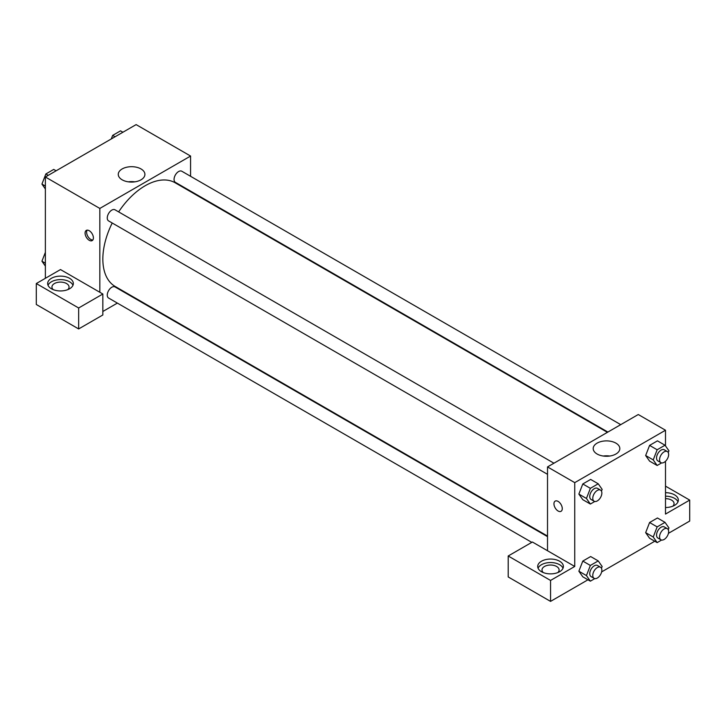 <?xml version="1.0" encoding="UTF-8"?>
<svg xmlns="http://www.w3.org/2000/svg" width="726" height="726" viewBox="0 0 726 726"><rect width="100%" height="100%" fill="white"/><g stroke="black" fill="none" stroke-linecap="round" stroke-linejoin="round"><path stroke-width="1.09" d="M45.375 278.294L45.375 176.999L136.125 124.609L190.575 156.045L190.575 176.3M190.575 191.119L190.575 191.673M141.007 168.94A13.322 7.687 180 0 1 144.91 174.385A13.322 7.687 180 0 1 131.588 182.072A13.322 7.687 180 0 1 118.265 174.385A13.322 7.687 180 0 1 126.487 167.279A13.322 7.687 180 0 1 141.007 168.94M99.825 292.269L60.503 269.564L36.3 283.539L78.653 307.987L102.847 294.012L99.825 292.269L99.825 208.435L45.375 176.999M99.825 208.435L190.575 156.045M134.818 181.845A13.322 7.687 0 0 0 128.357 181.845M89.234 240.306A5.881 3.394 60 0 1 85.396 235.124A5.881 3.394 60 0 1 86.294 230.414A5.881 3.394 60 0 1 92.175 233.808A5.881 3.394 60 0 1 92.175 240.605A5.881 3.394 60 0 1 89.234 240.306M87.156 230.151A5.881 3.394 -120 0 0 90.759 239.426A5.881 3.394 -120 0 0 92.837 239.988M51.428 278.294A12.832 7.405 180 0 1 65.413 276.688A12.832 7.405 180 0 1 73.335 283.539A12.832 7.405 180 0 1 60.503 290.945A12.832 7.405 180 0 1 47.662 283.539A12.832 7.405 180 0 1 51.428 278.294M72.972 285.282A12.832 7.405 0 0 0 63.97 279.891A12.832 7.405 0 0 0 51.428 281.788A12.832 7.405 0 0 0 48.025 285.282M53.243 289.647A8.558 4.937 180 0 1 51.945 287.033A8.558 4.937 180 0 1 57.227 282.468A8.558 4.937 180 0 1 66.547 283.539A8.558 4.937 180 0 1 69.052 287.033A8.558 4.937 180 0 1 67.754 289.647M36.3 283.539L36.3 304.493L78.653 328.942L102.847 314.975L102.847 294.012M78.653 307.987L78.653 328.942M130.68 295.409L130.199 295.691M117.367 303.096L102.847 311.481M547.522 536.632L115.017 286.924A6.416 3.703 120 0 0 110.071 288.639A6.416 3.703 120 0 0 107.266 295.101A6.416 3.703 120 0 0 108.591 298.032L531.795 542.367M620.73 424.646L181.809 171.236A6.416 3.703 120 0 0 176.863 172.951A6.416 3.703 120 0 0 174.059 179.413A6.416 3.703 120 0 0 175.383 182.344L607.898 432.061M553.938 463.206L115.017 209.796A6.416 3.703 120 0 0 110.071 211.511A6.416 3.703 120 0 0 107.266 217.972A6.416 3.703 120 0 0 108.591 220.913L547.522 474.323M112.221 223A59.895 34.576 120 0 0 102.847 259.082A59.895 34.576 120 0 0 115.252 286.507L547.522 536.069M607.417 432.333L175.148 182.77A59.895 34.576 120 0 0 118.637 211.883M547.522 550.744L532.403 542.013L508.2 555.989L550.553 580.437L574.747 566.462L547.522 550.744L547.522 466.918L638.272 414.519L665.497 430.237L665.497 445.918M508.2 555.989L508.2 576.943L550.553 601.391L587.969 579.784M601.636 571.897L654.761 541.224M668.428 533.338L689.7 521.059L689.7 500.096L665.497 514.072L665.497 461.282M665.497 498.653A8.558 4.937 180 0 1 671.55 500.096A8.558 4.937 180 0 1 674.055 503.59A8.558 4.937 180 0 1 672.757 506.213M677.975 501.847A12.832 7.405 0 0 0 665.497 496.185M665.497 492.691A12.832 7.405 180 0 1 678.338 500.096A12.832 7.405 180 0 1 665.497 507.51M543.293 572.578A8.558 4.937 180 0 1 541.995 569.955A8.558 4.937 180 0 1 550.553 565.019A8.558 4.937 180 0 1 559.102 569.955A8.558 4.937 180 0 1 557.804 572.578M563.022 568.213A12.832 7.405 0 0 0 554.02 562.822A12.832 7.405 0 0 0 541.478 564.719A12.832 7.405 0 0 0 538.075 568.213M541.478 561.225A12.832 7.405 180 0 1 555.463 559.619A12.832 7.405 180 0 1 563.385 566.462A12.832 7.405 180 0 1 550.553 573.876A12.832 7.405 180 0 1 537.712 566.462A12.832 7.405 180 0 1 541.478 561.225M550.553 580.437L550.553 601.391M665.497 486.13L689.7 500.096M657.157 526.885L649.588 522.52L657.447 517.983L649.588 522.52L645.659 532.648L649.588 538.238L645.659 532.648L653.228 537.013L657.157 526.885L665.016 522.348L668.945 527.938L668.256 529.708M661.604 462.916L657.157 465.484L649.588 461.119L645.65 455.538L649.588 445.392L657.447 440.854L649.588 445.392L657.157 449.766L665.016 445.229L668.945 450.819L668.256 452.579M594.812 501.475L590.365 504.044L582.797 499.679L578.858 494.097L582.797 483.961L590.655 479.423L582.797 483.961L590.365 488.326L598.224 483.788L602.153 489.378L601.464 491.148M590.365 565.445L582.797 561.08L590.655 556.543L582.797 561.08L578.867 571.208L582.797 576.798L578.867 571.208L586.436 575.573L590.365 565.445L598.224 560.908L602.153 566.507L601.464 568.267M574.747 566.462L574.747 482.636L665.497 430.237M615.929 443.141A13.322 7.687 180 0 1 619.832 448.577A13.322 7.687 180 0 1 606.509 456.264A13.322 7.687 180 0 1 593.196 448.577A13.322 7.687 180 0 1 601.418 441.472A13.322 7.687 180 0 1 615.929 443.141M574.747 482.636L547.522 466.918M609.74 456.037A13.322 7.687 0 0 0 603.288 456.037M555.172 501.112A5.881 3.394 -120 0 0 554.274 505.831A5.881 3.394 -120 0 0 558.112 511.013A5.881 3.394 60 0 1 554.274 505.831A5.881 3.394 60 0 1 555.172 501.112A5.881 3.394 60 0 1 561.053 504.516A5.881 3.394 60 0 1 561.053 511.304A5.881 3.394 60 0 1 558.112 511.013A5.881 3.394 -120 0 0 561.053 511.304M590.365 504.044L586.436 498.453L590.365 488.326M600.529 490.104L597.498 488.353A6.416 3.703 120 0 0 592.552 490.077A6.416 3.703 120 0 0 589.757 496.539A6.416 3.703 120 0 0 591.082 499.47L594.104 501.221A6.416 3.703 120 0 0 600.529 497.51A6.416 3.703 120 0 0 600.529 490.104A6.416 3.703 120 0 0 595.583 491.82A6.416 3.703 120 0 0 592.779 498.281A6.416 3.703 120 0 0 594.104 501.221M582.797 499.679L578.867 494.088L586.436 498.453M598.224 483.788L590.655 479.423M657.157 465.484L653.228 459.894L657.157 449.766M667.321 451.545L664.29 449.793A6.416 3.703 120 0 0 659.344 451.518A6.416 3.703 120 0 0 656.549 457.97A6.416 3.703 120 0 0 657.874 460.91L660.896 462.653A6.416 3.703 120 0 0 667.321 458.95A6.416 3.703 120 0 0 667.321 451.545A6.416 3.703 120 0 0 662.375 453.26A6.416 3.703 120 0 0 659.571 459.721A6.416 3.703 120 0 0 660.896 462.653M649.588 461.119L645.659 455.52L653.228 459.894M665.016 445.229L657.447 440.854M594.812 578.604L590.365 581.172L586.436 575.573M600.529 567.233L597.498 565.481A6.416 3.703 120 0 0 592.552 567.206A6.416 3.703 120 0 0 589.757 573.658A6.416 3.703 120 0 0 591.082 576.598L594.104 578.341A6.416 3.703 120 0 0 600.529 574.638A6.416 3.703 120 0 0 600.529 567.233A6.416 3.703 120 0 0 595.583 568.948A6.416 3.703 120 0 0 592.779 575.409A6.416 3.703 120 0 0 594.104 578.341M590.365 581.172L582.797 576.798M598.224 560.908L590.655 556.543M661.604 540.035L657.157 542.603L653.228 537.013M667.321 528.664L664.29 526.922A6.416 3.703 120 0 0 659.344 528.637A6.416 3.703 120 0 0 656.549 535.098A6.416 3.703 120 0 0 657.874 538.039L660.896 539.781A6.416 3.703 120 0 0 667.321 536.078A6.416 3.703 120 0 0 667.321 528.664A6.416 3.703 120 0 0 662.375 530.388A6.416 3.703 120 0 0 659.571 536.841A6.416 3.703 120 0 0 660.896 539.781M657.157 542.603L649.588 538.238M665.016 522.348L657.447 517.983M45.375 188.987L41.936 184.086L45.865 173.959L53.724 169.421L56.111 170.801M45.375 186.074L41.936 184.086M48.252 175.338L45.865 173.959M111.278 138.956L112.657 135.399L120.516 130.861L122.903 132.241M115.044 136.778L112.657 135.399M45.375 266.115L41.936 261.215L45.375 252.339M45.375 263.202L41.936 261.215"/></g></svg>
